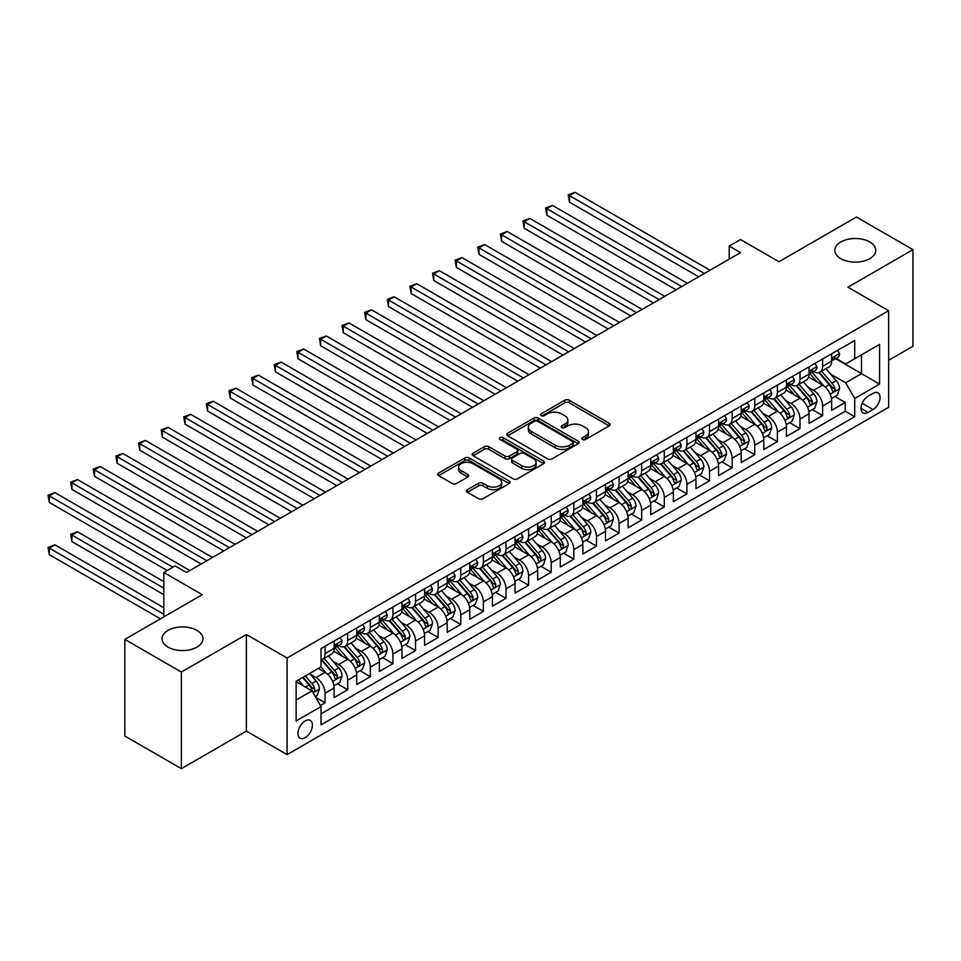 <?xml version="1.0" encoding="UTF-8"?>
<svg xmlns="http://www.w3.org/2000/svg" width="961" height="961" viewBox="0 0 961 961"><rect width="100%" height="100%" fill="white"/><g stroke="black" fill="none" stroke-linecap="round" stroke-linejoin="round"><path stroke-width="1.44" d="M582.498 439.477A2.198 1.273 0 0 0 585.609 439.477L609.19 425.855A3.135 1.814 0 0 0 610.115 424.582A3.135 1.814 0 0 0 609.19 423.296L569.236 400.22A3.135 1.814 0 0 0 564.792 400.22L541.211 413.843A2.198 1.273 0 0 0 540.562 414.744A2.198 1.273 0 0 0 541.211 415.632A2.198 1.273 0 0 0 544.322 415.632L547.374 413.879A10.042 5.802 0 0 1 561.572 413.879L564.912 415.801A10.042 5.802 0 0 1 567.855 419.897A10.042 5.802 0 0 1 564.912 424.005L561.861 425.759A2.198 1.273 0 0 0 561.212 426.66A2.198 1.273 0 0 0 561.861 427.561A2.198 1.273 0 0 0 564.96 427.561L568.011 425.795A10.042 5.802 0 0 1 582.222 425.795L585.549 427.717A10.042 5.802 0 0 1 588.492 431.813A10.042 5.802 0 0 1 585.549 435.922L582.498 437.675A2.198 1.273 0 0 0 581.861 438.576A2.198 1.273 0 0 0 582.498 439.477L582.498 437.675M196.969 630.392A20.469 11.82 0 0 0 174.662 627.821A20.469 11.82 0 0 0 162.025 638.741A20.469 11.82 0 0 0 168.019 647.101A20.469 11.82 0 0 0 190.326 649.66A20.469 11.82 0 0 0 202.963 638.741A20.469 11.82 0 0 0 196.969 630.392M869.753 241.956A20.469 11.82 0 0 0 847.446 239.397A20.469 11.82 0 0 0 834.809 250.316A20.469 11.82 0 0 0 840.815 258.665A20.469 11.82 0 0 0 863.11 261.236A20.469 11.82 0 0 0 875.747 250.316A20.469 11.82 0 0 0 869.753 241.956M305.178 737.652A10.235 5.91 120 0 0 311.869 728.63A10.235 5.91 120 0 0 310.295 720.426A10.235 5.91 120 0 0 305.178 720.93A10.235 5.91 120 0 0 298.499 729.952A10.235 5.91 120 0 0 300.06 738.156A10.235 5.91 120 0 0 305.178 737.652M467.346 489.678A3.135 1.814 0 0 0 466.433 490.963A3.135 1.814 0 0 0 467.346 492.248L478.554 498.711A3.135 1.814 0 0 0 482.999 498.711L509.186 483.587A3.135 1.814 0 0 0 510.111 482.314A3.135 1.814 0 0 0 509.186 481.029L469.232 457.965A3.135 1.814 0 0 0 464.8 457.965L438.6 473.088A3.135 1.814 0 0 0 437.687 474.362A3.135 1.814 0 0 0 438.6 475.647L452.138 483.467A3.135 1.814 0 0 0 456.583 483.467L467.791 476.992A3.135 1.814 0 0 0 468.716 475.707A3.135 1.814 0 0 0 467.791 474.434L461.076 470.554A8.397 4.853 0 0 1 458.613 467.13A8.397 4.853 0 0 1 463.803 462.649A8.397 4.853 0 0 1 472.956 463.695L499.252 478.878A8.397 4.853 0 0 1 501.714 482.314A8.397 4.853 0 0 1 496.537 486.795A8.397 4.853 0 0 1 487.383 485.737L482.999 483.203A3.135 1.814 0 0 0 478.554 483.203L467.346 489.678L467.346 492.248M888.637 360.315L912.95 346.284L912.95 249.656L856.419 217.018L778.963 261.74L740.511 239.541L729.207 246.064L740.511 252.599L186.458 572.48L175.142 565.957L163.838 572.48L163.838 616.878M181.365 672.039L181.365 768.656L246.376 731.117L246.376 634.5L181.365 672.039L124.822 639.401L202.278 594.679L163.838 572.48M246.376 634.5L287.087 657.997L888.637 310.703L888.637 407.32L287.087 754.625L287.087 657.997M912.95 249.656L847.938 287.195L888.637 310.703M547.59 458.853A3.135 1.814 0 0 0 552.034 458.853L578.222 443.73A3.135 1.814 0 0 0 579.147 442.456A3.135 1.814 0 0 0 578.222 441.171L538.268 418.107A3.135 1.814 0 0 0 533.835 418.107L507.636 433.231A3.135 1.814 0 0 0 506.723 434.504A3.135 1.814 0 0 0 507.636 435.789L547.59 458.853M500.861 439.946A2.198 1.273 0 0 1 503.083 440.258L543.662 463.682L517.511 478.782A3.135 1.814 0 0 1 513.078 478.782L473.124 455.718L473.124 453.16A3.135 1.814 0 0 0 472.199 454.433A3.135 1.814 0 0 0 473.124 455.718M473.124 453.16L484.332 446.685A3.135 1.814 0 0 1 488.765 446.685L504.969 456.043A3.135 1.814 0 0 0 509.414 456.043L516.85 451.742A3.135 1.814 0 0 0 517.763 450.469A3.135 1.814 0 0 0 516.85 449.183L499.984 439.441A2.198 1.273 0 0 1 499.336 438.54A2.198 1.273 0 0 1 500.693 437.375A2.198 1.273 0 0 1 503.083 437.651L543.71 461.1A3.135 1.814 0 0 1 544.623 462.385A3.135 1.814 0 0 1 543.71 463.658L543.71 461.1M181.365 768.656L124.822 736.018L124.822 639.401M320.385 705.494L325.082 702.791L315.701 697.374M310.355 674.31L316.037 677.589A12.793 7.388 60 0 1 325.082 693.253L334.128 688.028L334.128 697.566L347.69 689.734L337.407 683.788M332.974 661.252L338.644 664.532A12.793 7.388 60 0 1 347.69 680.196L356.735 674.982L356.735 684.508L370.309 676.676L360.015 670.73M355.582 648.194L361.264 651.474A12.793 7.388 60 0 1 370.309 667.138L379.355 661.925L379.355 671.451L392.929 663.619L382.634 657.672M378.202 635.137L383.883 638.416A12.793 7.388 60 0 1 392.929 654.081L401.974 648.867L401.974 658.393L415.536 650.561L405.254 644.615M400.821 622.079L406.491 625.359A12.793 7.388 60 0 1 415.536 641.035L424.582 635.81L424.582 645.336L438.156 637.503L427.861 631.569M423.429 609.022L429.111 612.301A12.793 7.388 60 0 1 438.156 627.977L447.201 622.752L447.201 632.278L460.763 624.446L450.481 618.512M446.048 595.976L451.718 599.244A12.793 7.388 60 0 1 460.763 614.92L469.809 609.694L469.809 619.22L483.383 611.388L473.088 605.454M468.656 582.919L474.338 586.198A12.793 7.388 60 0 1 483.383 601.862L492.428 596.637L492.428 606.175L506.003 598.331L495.708 592.396M491.275 569.861L496.957 573.14A12.793 7.388 60 0 1 506.003 588.805L515.048 583.579L515.048 593.117L528.61 585.273L518.327 579.339M513.895 556.803L519.565 560.083A12.793 7.388 60 0 1 528.61 575.747L537.655 570.522L537.655 580.06L551.23 572.227L540.935 566.281M536.502 543.746L542.184 547.025A12.793 7.388 60 0 1 551.23 562.69L560.275 557.464L560.275 567.002L573.837 559.17L563.554 553.224M559.122 530.688L564.792 533.968A12.793 7.388 60 0 1 573.837 549.632L582.883 544.406L582.883 553.944L596.457 546.112L586.162 540.166M581.729 517.631L587.411 520.91A12.793 7.388 60 0 1 596.457 536.574L605.502 531.361L605.502 540.887L619.076 533.055L608.781 527.108M604.349 504.573L610.031 507.852A12.793 7.388 60 0 1 619.076 523.517L628.122 518.303L628.122 527.829L641.684 519.997L631.401 514.051M626.968 491.515L632.638 494.795A12.793 7.388 60 0 1 641.684 510.459L650.729 505.246L650.729 514.772L664.303 506.94L654.009 500.993M649.576 478.458L655.258 481.737A12.793 7.388 60 0 1 664.303 497.414L673.349 492.188L673.349 501.714L686.911 493.882L676.628 487.948M672.195 465.4L677.865 468.68A12.793 7.388 60 0 1 686.911 484.356L695.956 479.131L695.956 488.656L709.53 480.824L699.236 474.89M694.803 452.355L700.485 455.622A12.793 7.388 60 0 1 709.53 471.298L718.576 466.073L718.576 475.599L732.15 467.767L721.855 461.833M717.423 439.297L723.104 442.577A12.793 7.388 60 0 1 732.15 458.241L741.195 453.015L741.195 462.553L754.757 454.709L744.475 448.775M740.042 426.24L745.712 429.519A12.793 7.388 60 0 1 754.757 445.183L763.803 439.958L763.803 449.496L777.377 441.652L767.082 435.717M762.65 413.182L768.332 416.461A12.793 7.388 60 0 1 777.377 432.126L786.422 426.9L786.422 436.438L799.984 428.606L789.702 422.66M785.269 400.124L790.939 403.404A12.793 7.388 60 0 1 799.984 419.068L809.03 413.843L809.03 423.381L822.604 415.548L822.604 406.01A12.793 7.388 -120 0 0 813.559 390.346L807.877 387.067M812.309 409.602L822.604 415.548M334.128 688.028A12.793 7.388 -120 0 0 325.082 672.364L318.295 668.448M356.735 674.982A12.793 7.388 -120 0 0 347.69 659.306L333.707 651.234M379.355 661.925A12.793 7.388 -120 0 0 370.309 646.248L356.327 638.176M401.974 648.867A12.793 7.388 -120 0 0 392.929 633.191L378.934 625.118M424.582 635.81A12.793 7.388 -120 0 0 415.536 620.133L401.554 612.061M447.201 622.752A12.793 7.388 -120 0 0 438.156 607.088L424.173 599.003M469.809 609.694A12.793 7.388 -120 0 0 460.763 594.03L446.781 585.946M492.428 596.637A12.793 7.388 -120 0 0 483.383 580.973L469.4 572.9M515.048 583.579A12.793 7.388 -120 0 0 506.003 567.915L492.008 559.843M537.655 570.522A12.793 7.388 -120 0 0 528.61 554.857L514.628 546.785M560.275 557.464A12.793 7.388 -120 0 0 551.23 541.8L537.247 533.727M582.883 544.406A12.793 7.388 -120 0 0 573.837 528.742L559.855 520.67M605.502 531.361A12.793 7.388 -120 0 0 596.457 515.685L582.474 507.612M628.122 518.303A12.793 7.388 -120 0 0 619.076 502.627L605.082 494.555M650.729 505.246A12.793 7.388 -120 0 0 641.684 489.569L627.701 481.497M673.349 492.188A12.793 7.388 -120 0 0 664.303 476.512L650.321 468.439M695.956 479.131A12.793 7.388 -120 0 0 686.911 463.466L672.928 455.382M718.576 466.073A12.793 7.388 -120 0 0 709.53 450.409L695.548 442.324M741.195 453.015A12.793 7.388 -120 0 0 732.15 437.351L718.155 429.279M763.803 439.958A12.793 7.388 -120 0 0 754.757 424.294L740.775 416.221M786.422 426.9A12.793 7.388 -120 0 0 777.377 411.236L763.394 403.164M809.03 413.843A12.793 7.388 -120 0 0 799.984 398.178L786.002 390.106M873.032 393.349L868.059 396.22A9.91 5.73 120 0 0 861.585 404.953A9.91 5.73 120 0 0 863.098 412.906A9.91 5.73 120 0 0 868.059 412.413L873.032 409.542A9.91 5.73 120 0 0 879.507 400.797A9.91 5.73 120 0 0 877.994 392.857A9.91 5.73 120 0 0 873.032 393.349M296.132 700.04L311.965 690.911L321.01 706.575L321.01 724.858L854.713 416.714L854.713 398.443L845.668 382.766L830.496 374.009M321.01 706.575L296.132 720.93L296.132 681.241L321.01 666.886L321.01 648.603L854.713 340.47L854.713 358.753L879.591 344.386L879.591 384.076L854.713 398.443M338.536 645.66L338.644 645.732A12.793 7.388 60 0 0 345.047 646.369L354.092 641.143A12.793 7.388 -120 0 0 356.735 635.281L356.735 627.977M361.144 632.602L361.264 632.674A12.793 7.388 60 0 0 367.655 633.311L376.712 628.086A12.793 7.388 -120 0 0 379.355 622.223L379.355 614.92M383.763 619.545L383.883 619.617A12.793 7.388 60 0 0 390.274 620.253L399.32 615.028A12.793 7.388 -120 0 0 401.974 609.166L401.974 601.862M406.371 606.487L406.491 606.559A12.793 7.388 60 0 0 412.894 607.196L421.939 601.97A12.793 7.388 -120 0 0 424.582 596.12L424.582 588.805M428.99 593.43L429.111 593.502A12.793 7.388 60 0 0 435.501 594.138L444.547 588.913A12.793 7.388 -120 0 0 447.201 583.063L447.201 575.747M451.61 580.384L451.718 580.444A12.793 7.388 60 0 0 458.121 581.081L467.166 575.855A12.793 7.388 -120 0 0 469.809 570.005L469.809 562.69M474.217 567.326L474.338 567.386A12.793 7.388 60 0 0 480.728 568.023L489.786 562.798A12.793 7.388 -120 0 0 492.428 556.948L492.428 549.632M496.837 554.269L496.957 554.329A12.793 7.388 60 0 0 503.348 554.965L512.393 549.74A12.793 7.388 -120 0 0 515.048 543.89L515.048 536.574M519.445 541.211L519.565 541.283A12.793 7.388 60 0 0 525.967 541.908L535.013 536.694A12.793 7.388 -120 0 0 537.655 530.832L537.655 523.517M542.064 528.154L542.184 528.226A12.793 7.388 60 0 0 548.575 528.85L557.62 523.637A12.793 7.388 -120 0 0 560.275 517.775L560.275 510.459M564.684 515.096L564.792 515.168A12.793 7.388 60 0 0 571.194 515.793L580.24 510.579A12.793 7.388 -120 0 0 582.883 504.717L582.883 497.402M587.291 502.038L587.411 502.11A12.793 7.388 60 0 0 593.802 502.747L602.859 497.522A12.793 7.388 -120 0 0 605.502 491.66L605.502 484.356M609.911 488.981L610.031 489.053A12.793 7.388 60 0 0 616.421 489.69L625.467 484.464A12.793 7.388 -120 0 0 628.122 478.602L628.122 471.298M632.518 475.923L632.638 475.995A12.793 7.388 60 0 0 639.041 476.632L648.086 471.407A12.793 7.388 -120 0 0 650.729 465.544L650.729 458.241M655.138 462.866L655.258 462.938A12.793 7.388 60 0 0 661.648 463.574L670.694 458.349A12.793 7.388 -120 0 0 673.349 452.499L673.349 445.183M677.757 449.808L677.865 449.88A12.793 7.388 60 0 0 684.268 450.517L693.313 445.291A12.793 7.388 -120 0 0 695.956 439.441L695.956 432.126M700.365 436.762L700.485 436.823A12.793 7.388 60 0 0 706.876 437.459L715.921 432.234A12.793 7.388 -120 0 0 718.576 426.384L718.576 419.068M722.984 423.705L723.104 423.765A12.793 7.388 60 0 0 729.495 424.402L738.541 419.176A12.793 7.388 -120 0 0 741.195 413.326L741.195 406.01M745.592 410.647L745.712 410.707A12.793 7.388 60 0 0 752.115 411.344L761.16 406.119A12.793 7.388 -120 0 0 763.803 400.269L763.803 392.953M768.211 397.59L768.332 397.662A12.793 7.388 60 0 0 774.722 398.286L783.768 393.073A12.793 7.388 -120 0 0 786.422 387.211L786.422 379.895M790.831 384.532L790.939 384.604A12.793 7.388 60 0 0 797.342 385.229L806.387 380.015A12.793 7.388 -120 0 0 809.03 374.153L809.03 366.838M321.01 713.891L845.224 411.236L845.224 402.491L831.649 410.323L831.649 400.785A12.793 7.388 -120 0 0 822.604 385.121L808.621 377.048M813.438 371.475L813.559 371.547A12.793 7.388 -120 0 0 819.949 372.171A12.793 7.388 -120 0 0 822.604 366.321L822.604 359.006M819.949 372.171L828.995 366.958A12.793 7.388 -120 0 0 831.649 361.096L831.649 353.78M325.082 646.248L325.082 653.564A12.793 7.388 60 0 1 322.428 659.414A12.793 7.388 60 0 1 321.01 659.943M322.428 659.414L331.473 654.201A12.793 7.388 -120 0 0 334.128 648.339L334.128 641.023M347.69 633.191L347.69 640.506A12.793 7.388 60 0 1 345.047 646.369M370.309 620.133L370.309 627.449A12.793 7.388 60 0 1 367.655 633.311M392.929 607.088L392.929 614.391A12.793 7.388 60 0 1 390.274 620.253M415.536 594.03L415.536 601.334A12.793 7.388 60 0 1 412.894 607.196M438.156 580.973L438.156 588.276A12.793 7.388 60 0 1 435.501 594.138M460.763 567.915L460.763 575.219A12.793 7.388 60 0 1 458.121 581.081M483.383 554.857L483.383 562.173A12.793 7.388 60 0 1 480.728 568.023M506.003 541.8L506.003 549.115A12.793 7.388 60 0 1 503.348 554.965M528.61 528.742L528.61 536.058A12.793 7.388 60 0 1 525.967 541.908M551.23 515.685L551.23 523A12.793 7.388 60 0 1 548.575 528.85M573.837 502.627L573.837 509.943A12.793 7.388 60 0 1 571.194 515.793M596.457 489.569L596.457 496.885A12.793 7.388 60 0 1 593.802 502.747M619.076 476.512L619.076 483.827A12.793 7.388 60 0 1 616.421 489.69M641.684 463.466L641.684 470.77A12.793 7.388 60 0 1 639.041 476.632M664.303 450.409L664.303 457.712A12.793 7.388 60 0 1 661.648 463.574M686.911 437.351L686.911 444.655A12.793 7.388 60 0 1 684.268 450.517M709.53 424.294L709.53 431.597A12.793 7.388 60 0 1 706.876 437.459M732.15 411.236L732.15 418.552A12.793 7.388 60 0 1 729.495 424.402M754.757 398.178L754.757 405.494A12.793 7.388 60 0 1 752.115 411.344M777.377 385.121L777.377 392.436A12.793 7.388 60 0 1 774.722 398.286M799.984 372.063L799.984 379.379A12.793 7.388 60 0 1 797.342 385.229M799.984 419.068L799.984 428.606M777.377 432.126L777.377 441.652M754.757 445.183L754.757 454.709M732.15 458.241L732.15 467.767M709.53 471.298L709.53 480.824M686.911 484.356L686.911 493.882M664.303 497.414L664.303 506.94M641.684 510.459L641.684 519.997M619.076 523.517L619.076 533.055M596.457 536.574L596.457 546.112M573.837 549.632L573.837 559.17M551.23 562.69L551.23 572.227M528.61 575.747L528.61 585.273M506.003 588.805L506.003 598.331M483.383 601.862L483.383 611.388M460.763 614.92L460.763 624.446M438.156 627.977L438.156 637.503M415.536 641.035L415.536 650.561M392.929 654.081L392.929 663.619M370.309 667.138L370.309 676.676M347.69 680.196L347.69 689.734M325.082 693.253L325.082 702.791M311.965 690.911L296.132 681.769M845.668 382.766L861.5 373.637L861.5 354.825L879.591 344.386M835.602 358.681L879.591 384.076M836.058 358.417L845.668 363.967L854.713 358.753M246.376 731.117L287.087 754.625M729.207 246.064L729.207 259.122M834.929 396.545L845.224 402.491M845.224 411.236L854.713 416.714M583.375 439.79L585.549 438.528A10.042 5.802 0 0 0 588.492 434.432L588.492 431.813M567.855 419.897L567.855 422.504A10.042 5.802 0 0 1 564.912 426.612L562.738 427.861M609.154 425.879L569.236 402.839A3.135 1.814 0 0 0 564.792 402.839L542.088 415.945M578.186 443.754L538.268 420.714A3.135 1.814 0 0 0 533.835 420.714L507.684 435.813M572.672 443.345A2.198 1.273 0 0 0 573.321 442.456A2.198 1.273 0 0 0 572.672 441.555L537.607 421.302A2.198 1.273 0 0 0 534.496 421.302L531.277 423.164A10.042 5.802 0 0 0 528.334 427.273A10.042 5.802 0 0 0 531.277 431.369L555.254 445.207A10.042 5.802 0 0 0 569.453 445.207L572.672 443.345L572.672 445.964A2.198 1.273 0 0 0 573.321 445.063L573.321 442.456M528.334 427.273L528.334 429.879A10.042 5.802 0 0 0 531.277 433.976L531.277 431.369M572.672 445.964L569.453 447.826A10.042 5.802 0 0 1 555.254 447.826L531.277 433.976M473.16 455.742L484.332 449.292L484.332 446.685M517.763 450.469L517.763 453.075A3.135 1.814 0 0 1 516.85 454.361L509.414 458.649A3.135 1.814 0 0 1 504.969 458.649L488.765 449.292A3.135 1.814 0 0 0 484.332 449.292M521.787 465.749A8.397 4.853 0 0 0 530.94 466.794A8.397 4.853 0 0 0 536.118 462.313A8.397 4.853 0 0 0 533.667 458.89L524.394 453.544A3.135 1.814 0 0 0 519.961 453.544L512.525 457.832A3.135 1.814 0 0 0 511.6 459.118A3.135 1.814 0 0 0 512.525 460.391L521.787 465.749L521.787 468.355A8.397 4.853 0 0 0 530.94 469.412A8.397 4.853 0 0 0 536.118 464.932L536.118 462.313M511.6 459.118L511.6 461.724A3.135 1.814 0 0 0 512.525 463.01L512.525 460.391M521.787 468.355L512.525 463.01M501.714 482.314L501.714 484.921A8.397 4.853 0 0 1 496.537 489.401A8.397 4.853 0 0 1 487.383 488.356L482.999 485.822A3.135 1.814 0 0 0 478.554 485.822L467.394 492.272M458.613 467.13L458.613 469.737A8.397 4.853 0 0 0 461.076 473.16L461.076 470.554M467.791 474.434L467.791 476.992L461.076 473.16M509.15 483.611L469.232 460.571A3.135 1.814 0 0 0 464.8 460.571L438.648 475.671M831.457 398.551L837.307 395.175L839.566 388.652A8.481 4.889 -120 0 0 836.262 380.688L825.931 368.724M823.865 385.95L812.057 372.279M817.138 381.973L810.291 374.033A20.313 11.724 -120 0 0 809.655 373.324M569.429 254.365L653.444 302.871L524.201 228.25L524.201 221.715L529.859 218.459L664.748 296.336M818.808 372.64L829.259 384.736A8.481 4.889 60 0 1 832.274 390.574C833.547 392.28 834.448 391.752 834.989 389.013A8.481 4.889 -120 0 0 831.962 383.175L821.631 371.21M819.421 372.436L830.652 385.445A4.312 2.499 60 0 1 831.733 387.127L834.989 389.013M832.274 390.574L832.887 391.583M837.644 350.321L839.566 353.66A8.481 4.889 60 0 1 837.812 357.408L833.511 359.882A8.481 4.889 -120 0 0 834.989 357.936L834.809 357.18M704.329 273.489L569.429 195.612L575.086 192.344L709.987 270.221M831.938 360.279L831.962 360.279A8.481 4.889 -120 0 0 833.511 359.882M833.896 357.3L834.989 357.936C834.46 356.651 833.547 357.18 832.274 359.498A8.481 4.889 60 0 1 831.649 360.711M698.671 276.756L569.429 202.134L569.429 195.612L568.191 194.891L575.086 192.344M569.429 202.134L568.191 194.891M808.85 411.608L814.688 408.233L816.946 401.698A8.481 4.889 -120 0 0 813.655 393.746L803.312 381.781M801.246 399.007L789.437 385.337M794.531 395.019L787.672 387.091A20.313 11.724 -120 0 0 787.047 386.382M546.821 267.422L630.824 315.917L501.594 241.307L501.594 234.772L507.24 231.517L642.14 309.394M796.188 385.697L806.639 397.794A8.481 4.889 60 0 1 809.655 403.632C810.94 405.338 811.841 404.809 812.369 402.07A8.481 4.889 -120 0 0 809.354 396.232L799.023 384.268M796.801 385.493L808.033 398.503A4.312 2.499 60 0 1 809.126 400.184L812.369 402.07M809.655 403.632L810.279 404.641M786.23 424.666L792.08 421.29L794.339 414.756A8.481 4.889 -120 0 0 791.035 406.803L780.704 394.839M778.626 412.065L766.818 398.395M771.911 408.077L765.052 400.148A20.313 11.724 -120 0 0 764.427 399.44M524.201 280.48L608.217 328.974L478.974 254.365L478.974 247.83L484.632 244.574L619.521 322.452M773.569 398.755L784.02 410.852A8.481 4.889 60 0 1 787.047 416.69C788.32 418.395 789.221 417.867 789.762 415.116A8.481 4.889 -120 0 0 786.735 409.278L776.404 397.325M774.182 398.551L785.413 411.548A4.312 2.499 60 0 1 786.506 413.242L789.762 415.116M787.047 416.69L787.66 417.699M763.611 437.723L769.461 434.348L771.719 427.813A8.481 4.889 -120 0 0 768.416 419.861L758.085 407.896M756.019 425.122L744.21 411.44M749.292 421.134L742.445 413.206A20.313 11.724 -120 0 0 741.808 412.497M501.594 293.525L585.597 342.032L456.355 267.422L456.355 260.887L462.013 257.62L596.913 335.509M750.961 411.801L761.412 423.909A8.481 4.889 60 0 1 764.427 429.747C765.701 431.453 766.614 430.924 767.142 428.174A8.481 4.889 -120 0 0 764.127 422.335L753.784 410.371M751.574 411.608L762.806 424.606A4.312 2.499 60 0 1 763.887 426.3L767.142 428.174M764.427 429.747L765.052 430.744M741.003 450.781L746.841 447.406L749.1 440.871A8.481 4.889 -120 0 0 745.808 432.918L735.477 420.954M733.399 438.18L721.591 424.498M726.684 434.192L719.825 426.264A20.313 11.724 -120 0 0 719.2 425.555M478.974 306.583L562.99 355.089L433.747 280.48L433.747 273.945L439.393 270.678L574.294 348.567M728.342 424.858L738.793 436.967A8.481 4.889 60 0 1 741.82 442.805C743.093 444.511 743.994 443.982 744.535 441.231A8.481 4.889 -120 0 0 741.508 435.393L731.177 423.429M728.955 424.666L740.186 437.663A4.312 2.499 60 0 1 741.279 439.357L744.535 441.231M741.82 442.805L742.433 443.802M815.024 363.378L816.946 366.718A8.481 4.889 60 0 1 815.192 370.465L810.904 372.94A8.481 4.889 -120 0 0 812.369 370.994L812.201 370.237M681.709 286.546L546.821 208.669L552.467 205.402L687.367 283.279M809.318 373.336L809.354 373.336A8.481 4.889 -120 0 0 810.904 372.94M811.276 370.357L812.369 370.994C811.841 369.709 810.94 370.237 809.655 372.556A8.481 4.889 60 0 1 809.03 373.757M676.063 289.814L546.821 215.192L546.821 208.669L545.572 207.948L552.467 205.402M546.821 215.192L545.572 207.948M792.417 376.436L794.339 379.763A8.481 4.889 60 0 1 792.585 383.523L788.284 385.998A8.481 4.889 -120 0 0 789.762 384.052L789.582 383.295M659.102 299.604L522.964 221.006L529.859 218.459M786.699 386.394L786.735 386.394A8.481 4.889 -120 0 0 788.284 385.998M788.669 383.415L789.762 384.052C789.221 382.766 788.32 383.295 787.047 385.613A8.481 4.889 60 0 1 786.422 386.815M524.201 228.25L522.964 221.006M769.797 389.493L771.719 392.821A8.481 4.889 60 0 1 769.965 396.569L765.665 399.055A8.481 4.889 -120 0 0 767.142 397.097L766.962 396.352M636.482 312.661L500.345 234.064L507.24 231.517M764.091 399.452L764.127 399.452A8.481 4.889 -120 0 0 765.665 399.055M766.049 396.473L767.142 397.097C766.614 395.824 765.713 396.352 764.427 398.671A8.481 4.889 60 0 1 763.803 399.872M501.594 241.307L500.345 234.064M747.19 402.551L749.1 405.878A8.481 4.889 60 0 1 747.346 409.626L743.057 412.113A8.481 4.889 -120 0 0 744.535 410.155L744.355 409.41M613.875 325.719L477.725 247.109L484.632 244.574M741.472 412.509L741.508 412.509A8.481 4.889 -120 0 0 743.057 412.113M743.442 409.53L744.535 410.155C743.994 408.881 743.093 409.41 741.82 411.728A8.481 4.889 60 0 1 741.195 412.93M478.974 254.365L477.725 247.109M718.384 463.827L724.234 460.463L726.492 453.928A8.481 4.889 -120 0 0 723.189 445.976L712.858 434.012M710.792 451.238L698.983 437.555M704.065 447.249L697.218 439.309A20.313 11.724 -120 0 0 696.581 438.612M456.355 319.641L540.37 368.147L411.128 293.525L411.128 287.003L416.786 283.735L551.674 361.624M705.734 437.916L716.185 450.024A8.481 4.889 60 0 1 719.2 455.862C720.474 457.556 721.375 457.04 721.915 454.289A8.481 4.889 -120 0 0 718.888 448.451L708.557 436.486M706.347 437.723L717.579 450.721A4.312 2.499 60 0 1 718.66 452.415L721.915 454.289M719.2 455.862L719.813 456.859M724.57 415.608L726.492 418.936A8.481 4.889 60 0 1 724.738 422.684L720.438 425.17A8.481 4.889 -120 0 0 721.915 423.212L721.735 422.468M591.255 338.777L455.118 260.167L462.013 257.62M718.864 425.567L718.888 425.567A8.481 4.889 -120 0 0 720.438 425.17M720.822 422.588L721.915 423.212C721.387 421.939 720.474 422.468 719.2 424.786A8.481 4.889 60 0 1 718.576 425.987M456.355 267.422L455.118 260.167M695.776 476.884L701.614 473.521L703.872 466.986A8.481 4.889 -120 0 0 700.581 459.034L690.238 447.069M688.172 464.283L676.364 450.613M681.457 460.307L674.598 452.367A20.313 11.724 -120 0 0 673.973 451.67M433.747 332.698L517.763 381.205L388.52 306.583L388.52 300.06L394.166 296.793L529.067 374.682M683.115 450.973L693.566 463.082A8.481 4.889 60 0 1 696.581 468.92C697.866 470.614 698.767 470.097 699.296 467.346A8.481 4.889 -120 0 0 696.281 461.508L685.95 449.544M683.727 450.781L694.959 463.779A4.312 2.499 60 0 1 696.052 465.472L699.296 467.346M696.581 468.92L697.205 469.917M701.95 428.666L703.872 431.994A8.481 4.889 60 0 1 702.119 435.741L697.83 438.228A8.481 4.889 -120 0 0 699.296 436.27L699.127 435.525M568.636 351.822L432.498 273.224L439.393 270.678M696.245 438.624L696.281 438.624A8.481 4.889 -120 0 0 697.83 438.228M698.203 435.645L699.296 436.27C698.767 434.997 697.866 435.513 696.581 437.844A8.481 4.889 60 0 1 695.956 439.045M433.747 280.48L432.498 273.224M673.156 489.942L679.007 486.566L681.265 480.044A8.481 4.889 -120 0 0 677.961 472.079L667.631 460.127M665.553 477.341L653.744 463.67M658.838 473.365L651.978 465.424A20.313 11.724 -120 0 0 651.354 464.716M411.128 345.756L495.143 394.262L365.901 319.641L365.901 313.118L371.559 309.85L506.447 387.727M660.495 464.031L670.946 476.127A8.481 4.889 60 0 1 673.973 481.966C675.247 483.671 676.148 483.155 676.688 480.404A8.481 4.889 -120 0 0 673.661 474.566L663.33 462.601M661.108 463.839L672.34 476.836A4.312 2.499 60 0 1 673.433 478.53L676.688 480.404M673.973 481.966L674.586 482.975M679.343 441.724L681.265 445.051A8.481 4.889 60 0 1 679.511 448.799L675.211 451.286A8.481 4.889 -120 0 0 676.688 449.328L676.508 448.583M546.028 364.88L409.891 286.282L416.786 283.735M673.625 451.682L673.661 451.682A8.481 4.889 -120 0 0 675.211 451.286M675.595 448.703L676.688 449.328C676.148 448.054 675.247 448.571 673.973 450.901A8.481 4.889 60 0 1 673.349 452.102M411.128 293.525L409.891 286.282M650.537 502.999L656.387 499.624L658.645 493.101A8.481 4.889 -120 0 0 655.342 485.137L645.011 473.172M642.945 490.398L631.137 476.728M636.218 486.422L629.371 478.482A20.313 11.724 -120 0 0 628.734 477.773M388.52 358.813L472.524 407.32L343.281 332.698L343.281 326.175L348.939 322.908L483.839 400.785M637.888 477.088L648.339 489.185A8.481 4.889 60 0 1 651.354 495.023C652.627 496.729 653.54 496.212 654.069 493.461A8.481 4.889 -120 0 0 651.053 487.623L640.711 475.659M638.5 476.896L649.732 489.894A4.312 2.499 60 0 1 650.813 491.588L654.069 493.461M651.354 495.023L651.978 496.032M656.723 454.781L658.645 458.109A8.481 4.889 60 0 1 656.892 461.857L652.591 464.343A8.481 4.889 -120 0 0 654.069 462.385L653.888 461.628M523.409 377.937L387.271 299.339L394.166 296.793M651.017 464.74L651.053 464.74A8.481 4.889 -120 0 0 652.591 464.343M652.975 461.748L654.069 462.385C653.54 461.112 652.639 461.628 651.354 463.947A8.481 4.889 60 0 1 650.729 465.16M388.52 306.583L387.271 299.339M627.929 516.057L633.767 512.681L636.026 506.159A8.481 4.889 -120 0 0 632.734 498.194L622.404 486.23M620.325 503.456L608.517 489.786M613.611 499.48L606.751 491.539A20.313 11.724 -120 0 0 606.127 490.831M365.901 371.871L449.916 420.377L320.674 345.756L320.674 339.233L326.32 335.966L461.22 413.843M615.268 490.146L625.719 502.243A8.481 4.889 60 0 1 628.746 508.081C630.02 509.786 630.921 509.27 631.461 506.519A8.481 4.889 -120 0 0 628.434 500.681L618.103 488.717M615.881 489.942L627.113 502.951A4.312 2.499 60 0 1 628.206 504.633L631.461 506.519M628.746 508.081L629.359 509.09M605.31 529.115L611.16 525.739L613.418 519.216A8.481 4.889 -120 0 0 610.115 511.252L599.784 499.288M597.718 516.513L585.91 502.843M590.991 512.537L584.144 504.597A20.313 11.724 -120 0 0 583.507 503.888M343.281 384.929L427.297 433.435L298.054 358.813L298.054 352.291L303.712 349.023L438.6 426.9M592.661 503.204L603.112 515.3A8.481 4.889 60 0 1 606.127 521.138C607.4 522.844 608.301 522.328 608.842 519.577A8.481 4.889 -120 0 0 605.814 513.739L595.484 501.774M593.273 502.999L604.505 516.009A4.312 2.499 60 0 1 605.586 517.691L608.842 519.577M606.127 521.138L606.739 522.147M582.702 542.172L588.54 538.797L590.799 532.274A8.481 4.889 -120 0 0 587.507 524.31L577.165 512.345M575.098 529.571L563.29 515.901M568.383 525.595L561.524 517.655A20.313 11.724 -120 0 0 560.9 516.946M320.674 397.986L404.689 446.493L275.447 371.871L275.447 365.336L281.092 362.081L415.993 439.958M570.041 516.261L580.492 528.358A8.481 4.889 60 0 1 583.507 534.196C584.793 535.902 585.693 535.373 586.222 532.634A8.481 4.889 -120 0 0 583.207 526.796L572.876 514.832M570.654 516.057L581.885 529.067A4.312 2.499 60 0 1 582.979 530.748L586.222 532.634M583.507 534.196L584.132 535.205M560.083 555.23L565.933 551.854L568.191 545.319A8.481 4.889 -120 0 0 564.888 537.367L554.557 525.403M552.479 542.629L540.671 528.958M545.764 538.64L538.905 530.712A20.313 11.724 -120 0 0 538.28 530.004M298.054 411.044L382.07 459.538L252.827 384.929L252.827 378.394L258.485 375.138L393.373 453.015M547.422 529.319L557.873 541.415A8.481 4.889 60 0 1 560.9 547.253C562.173 548.959 563.074 548.431 563.614 545.692A8.481 4.889 -120 0 0 560.587 539.854L550.257 527.889M548.034 529.115L559.266 542.124A4.312 2.499 60 0 1 560.359 543.806L563.614 545.692M560.9 547.253L561.512 548.263M537.463 568.287L543.313 564.912L545.572 558.377A8.481 4.889 -120 0 0 542.268 550.425L531.938 538.46M529.871 555.686L518.063 542.016M523.144 551.698L516.297 543.77A20.313 11.724 -120 0 0 515.661 543.061M275.447 424.101L359.45 472.596L230.208 397.986L230.208 391.451L235.865 388.196L370.766 466.073M524.814 542.376L535.265 554.473A8.481 4.889 60 0 1 538.28 560.311C539.553 562.017 540.466 561.488 540.995 558.737A8.481 4.889 -120 0 0 537.98 552.899L527.649 540.947M525.427 542.172L536.658 555.17A4.312 2.499 60 0 1 537.74 556.863L540.995 558.737M538.28 560.311L538.905 561.32M514.856 581.345L520.694 577.969L522.952 571.435A8.481 4.889 -120 0 0 519.661 563.482L509.33 551.518M507.252 568.744L495.444 555.062M500.537 564.756L493.678 556.827A20.313 11.724 -120 0 0 493.053 556.119M252.827 437.147L336.843 485.653L207.6 411.044L207.6 404.509L213.246 401.242L348.146 479.131M502.195 555.422L512.645 567.531A8.481 4.889 60 0 1 515.673 573.369C516.946 575.074 517.847 574.546 518.387 571.795A8.481 4.889 -120 0 0 515.36 565.957L505.03 553.992M502.807 555.23L514.039 568.227A4.312 2.499 60 0 1 515.132 569.921L518.387 571.795M515.673 573.369L516.285 574.366M492.236 594.403L498.086 591.027L500.345 584.492A8.481 4.889 -120 0 0 497.041 576.54L486.71 564.575M484.644 581.801L472.836 568.119M477.917 577.813L471.07 569.885A20.313 11.724 -120 0 0 470.434 569.176M230.208 450.204L314.223 498.711L184.98 424.101L184.98 417.567L190.638 414.299L325.527 492.188M479.587 568.48L490.038 580.588A8.481 4.889 60 0 1 493.053 586.426C494.326 588.132 495.227 587.603 495.768 584.853A8.481 4.889 -120 0 0 492.741 579.015L482.41 567.05M480.2 568.287L491.431 581.285A4.312 2.499 60 0 1 492.512 582.979L495.768 584.853M493.053 586.426L493.666 587.423M469.629 607.448L475.467 604.085L477.725 597.55A8.481 4.889 -120 0 0 474.434 589.598L464.091 577.633M462.025 594.859L450.216 581.177M455.31 590.871L448.451 582.931A20.313 11.724 -120 0 0 447.826 582.234M207.6 463.262L291.615 511.769L162.373 437.147L162.373 430.624L168.019 427.357L302.919 505.246M456.968 581.537L467.418 593.646A8.481 4.889 60 0 1 470.434 599.484C471.719 601.178 472.62 600.661 473.148 597.91A8.481 4.889 -120 0 0 470.133 592.072L459.802 580.108M457.58 581.345L468.812 594.342A4.312 2.499 60 0 1 469.905 596.036L473.148 597.91M470.434 599.484L471.058 600.481M447.009 620.506L452.859 617.142L455.118 610.607A8.481 4.889 -120 0 0 451.814 602.655L441.483 590.691M439.405 607.905L427.597 594.234M432.69 603.928L425.831 595.988A20.313 11.724 -120 0 0 425.206 595.291M184.98 476.32L268.996 524.826L139.753 450.204L139.753 443.682L145.411 440.414L280.3 518.303M434.348 594.595L444.799 606.691A8.481 4.889 60 0 1 447.826 612.541C449.099 614.235 450 613.719 450.541 610.968A8.481 4.889 -120 0 0 447.514 605.13L437.183 593.165M434.961 594.403L446.192 607.4A4.312 2.499 60 0 1 447.285 609.094L450.541 610.968M447.826 612.541L448.439 613.538M424.39 633.563L430.24 630.188L432.498 623.665A8.481 4.889 -120 0 0 429.195 615.701L418.864 603.748M416.798 620.962L404.989 607.292M410.071 616.986L403.224 609.046A20.313 11.724 -120 0 0 402.587 608.337M162.373 489.377L246.376 537.884L117.134 463.262L117.134 456.739L122.792 453.472L257.692 531.349M411.74 607.652L422.191 619.749A8.481 4.889 60 0 1 425.206 625.587C426.48 627.293 427.393 626.776 427.921 624.025A8.481 4.889 -120 0 0 424.906 618.187L414.575 606.223M412.353 607.46L423.585 620.458A4.312 2.499 60 0 1 424.666 622.151L427.921 624.025M425.206 625.587L425.831 626.596M401.782 646.621L407.62 643.245L409.879 636.723A8.481 4.889 -120 0 0 406.587 628.758L396.256 616.794M394.178 634.02L382.37 620.35M387.463 630.044L380.604 622.103A20.313 11.724 -120 0 0 379.979 621.395M139.753 502.435L223.769 550.941L94.526 476.32L94.526 469.797L100.172 466.529L235.073 544.406M389.121 620.71L399.572 632.806A8.481 4.889 60 0 1 402.599 638.645C403.872 640.35 404.773 639.834 405.314 637.083A8.481 4.889 -120 0 0 402.287 631.245L391.956 619.28M389.734 620.518L400.965 633.515A4.312 2.499 60 0 1 402.058 635.209L405.314 637.083M402.599 638.645L403.212 639.654M379.163 659.678L385.013 656.303L387.271 649.78A8.481 4.889 -120 0 0 383.968 641.816L373.637 629.851M371.571 647.077L359.762 633.407M364.844 643.101L357.997 635.161A20.313 11.724 -120 0 0 357.36 634.452M117.134 515.492L201.149 563.999L71.907 489.377L71.907 482.854L77.565 479.587L212.453 557.464M366.513 633.767L376.964 645.864A8.481 4.889 60 0 1 379.979 651.702C381.253 653.408 382.154 652.891 382.694 650.141A8.481 4.889 -120 0 0 379.667 644.302L369.336 632.338M367.126 633.563L378.358 646.573A4.312 2.499 60 0 1 379.439 648.255L382.694 650.141M379.979 651.702L380.592 652.711M634.116 467.839L636.026 471.166A8.481 4.889 60 0 1 634.272 474.914L629.984 477.389A8.481 4.889 -120 0 0 631.461 475.443L631.281 474.686M500.801 390.995L364.651 312.397L371.559 309.85M628.398 477.797L628.434 477.797A8.481 4.889 -120 0 0 629.984 477.389M630.368 474.806L631.461 475.443C630.921 474.169 630.02 474.686 628.746 477.004A8.481 4.889 60 0 1 628.122 478.218M365.901 319.641L364.651 312.397M611.496 480.896L613.418 484.224A8.481 4.889 60 0 1 611.664 487.972L607.364 490.446A8.481 4.889 -120 0 0 608.842 488.5L608.661 487.744M478.182 404.052L342.044 325.455L348.939 322.908M605.79 490.843L605.814 490.843A8.481 4.889 -120 0 0 607.364 490.446M607.748 487.864L608.842 488.5C608.313 487.227 607.4 487.744 606.127 490.062A8.481 4.889 60 0 1 605.502 491.275M343.281 332.698L342.044 325.455M588.877 493.942L590.799 497.281A8.481 4.889 60 0 1 589.045 501.029L584.756 503.504A8.481 4.889 -120 0 0 586.222 501.558L586.054 500.801M455.562 417.11L319.424 338.512L326.32 335.966M583.171 503.9L583.207 503.9A8.481 4.889 -120 0 0 584.756 503.504M585.129 500.921L586.222 501.558C585.693 500.273 584.793 500.801 583.507 503.12A8.481 4.889 60 0 1 582.883 504.333M320.674 345.756L319.424 338.512M566.269 507L568.191 510.339A8.481 4.889 60 0 1 566.437 514.087L562.137 516.562A8.481 4.889 -120 0 0 563.614 514.615L563.434 513.859M432.955 430.168L296.817 351.57L303.712 349.023M560.551 516.958L560.587 516.958A8.481 4.889 -120 0 0 562.137 516.562M562.521 513.979L563.614 514.615C563.074 513.33 562.173 513.859 560.9 516.177A8.481 4.889 60 0 1 560.275 517.378M298.054 358.813L296.817 351.57M543.65 520.057L545.572 523.385A8.481 4.889 60 0 1 543.818 527.145L539.517 529.619A8.481 4.889 -120 0 0 540.995 527.673L540.815 526.916M410.335 443.225L274.197 364.627L281.092 362.081M537.944 530.016L537.98 530.016A8.481 4.889 -120 0 0 539.517 529.619M539.902 527.036L540.995 527.673C540.466 526.388 539.565 526.916 538.28 529.235A8.481 4.889 60 0 1 537.655 530.436M275.447 371.871L274.197 364.627M521.042 533.115L522.952 536.442A8.481 4.889 60 0 1 521.198 540.19L516.91 542.677A8.481 4.889 -120 0 0 518.387 540.719L518.207 539.974M387.727 456.283L251.578 377.685L258.485 375.138M515.324 543.073L515.36 543.073A8.481 4.889 -120 0 0 516.91 542.677M517.294 540.094L518.387 540.719C517.847 539.445 516.946 539.974 515.673 542.292A8.481 4.889 60 0 1 515.048 543.494M252.827 384.929L251.578 377.685M498.423 546.172L500.345 549.5A8.481 4.889 60 0 1 498.591 553.248L494.29 555.734A8.481 4.889 -120 0 0 495.768 553.776L495.588 553.031M365.108 469.34L228.97 390.731L235.865 388.196M492.717 556.131L492.741 556.131A8.481 4.889 -120 0 0 494.29 555.734M494.675 553.152L495.768 553.776C495.239 552.503 494.326 553.031 493.053 555.35A8.481 4.889 60 0 1 492.428 556.551M230.208 397.986L228.97 390.731M475.803 559.23L477.725 562.557A8.481 4.889 60 0 1 475.971 566.305L471.683 568.792A8.481 4.889 -120 0 0 473.148 566.834L472.98 566.089M342.488 482.398L206.351 403.788L213.246 401.242M470.097 569.188L470.133 569.188A8.481 4.889 -120 0 0 471.683 568.792M472.055 566.209L473.148 566.834C472.62 565.561 471.719 566.077 470.434 568.407A8.481 4.889 60 0 1 469.809 569.609M207.6 411.044L206.351 403.788M453.196 572.288L455.118 575.615A8.481 4.889 60 0 1 453.364 579.363L449.063 581.849A8.481 4.889 -120 0 0 450.541 579.891L450.361 579.147M319.881 495.444L183.743 416.846L190.638 414.299M447.478 582.246L447.514 582.246A8.481 4.889 -120 0 0 449.063 581.849M449.448 579.267L450.541 579.891C450 578.618 449.099 579.135 447.826 581.465A8.481 4.889 60 0 1 447.201 582.666M184.98 424.101L183.743 416.846M430.576 585.345L432.498 588.673A8.481 4.889 60 0 1 430.744 592.42L426.444 594.907A8.481 4.889 -120 0 0 427.921 592.949L427.741 592.204M297.261 508.501L161.124 429.903L168.019 427.357M424.87 595.303L424.906 595.303A8.481 4.889 -120 0 0 426.444 594.907M426.828 592.324L427.921 592.949C427.393 591.676 426.492 592.192 425.206 594.523A8.481 4.889 60 0 1 424.582 595.724M162.373 437.147L161.124 429.903M407.969 598.403L409.879 601.73A8.481 4.889 60 0 1 408.125 605.478L403.836 607.965A8.481 4.889 -120 0 0 405.314 606.007L405.134 605.25M274.654 521.559L138.504 442.961L145.411 440.414M402.251 608.361L402.287 608.361A8.481 4.889 -120 0 0 403.836 607.965M404.221 605.37L405.314 606.007C404.773 604.733 403.872 605.25 402.599 607.568A8.481 4.889 60 0 1 401.974 608.781M139.753 450.204L138.504 442.961M385.349 611.46L387.271 614.788A8.481 4.889 60 0 1 385.517 618.536L381.217 621.01A8.481 4.889 -120 0 0 382.694 619.064L382.514 618.307M252.034 534.616L115.897 456.019L122.792 453.472M379.643 621.419L379.667 621.407A8.481 4.889 -120 0 0 381.217 621.01M381.601 618.428L382.694 619.064C382.166 617.791 381.253 618.307 379.979 620.626A8.481 4.889 60 0 1 379.355 621.839M117.134 463.262L115.897 456.019M356.555 672.736L362.393 669.361L364.651 662.838A8.481 4.889 -120 0 0 361.36 654.873L351.017 642.909M348.951 660.135L337.143 646.465M342.236 656.159L335.377 648.219A20.313 11.724 -120 0 0 334.752 647.51M94.526 528.55L167.226 570.522L49.299 502.435L49.299 495.912L54.945 492.645L189.846 570.522M343.894 646.825L354.345 658.922A8.481 4.889 60 0 1 357.372 664.76C358.645 666.466 359.546 665.949 360.075 663.198A8.481 4.889 -120 0 0 357.06 657.36L346.729 645.396M344.506 646.621L355.738 659.63A4.312 2.499 60 0 1 356.831 661.312L360.075 663.198M357.372 664.76L357.985 665.769M333.935 685.794L339.786 682.418L342.044 675.895A8.481 4.889 -120 0 0 338.74 667.931L328.41 655.967M326.332 673.193L320.926 666.934M319.617 669.216L318.74 668.195M163.838 581.621L77.565 531.817L71.907 535.073L71.907 541.608L163.838 594.679M321.274 659.883L331.725 671.979A8.481 4.889 60 0 1 334.752 677.817C336.026 679.523 336.927 678.995 337.467 676.256A8.481 4.889 -120 0 0 334.44 670.418L324.109 658.453M321.899 659.678L333.119 672.688A4.312 2.499 60 0 1 334.212 674.37L337.467 676.256M334.752 677.817L335.365 678.826M71.907 541.608L70.67 534.364L163.838 588.156M70.67 534.364L77.565 531.817M315.244 696.581L317.166 695.476L319.424 688.941A8.481 4.889 -120 0 0 316.121 680.989L309.622 673.457M303.544 686.046L298.318 679.98M296.997 682.262L296.132 681.265M163.838 607.736L54.945 544.863L49.299 548.13L49.299 554.665L160.439 618.836M302.607 677.505L309.118 685.037A8.481 4.889 60 0 1 312.133 690.875C313.406 692.581 314.319 692.052 314.848 689.313A8.481 4.889 -120 0 0 311.832 683.475L305.322 675.943M303.135 677.205L310.511 685.746A4.312 2.499 60 0 1 311.592 687.427L314.848 689.313M312.133 690.875L312.757 691.884M49.299 554.665L48.05 547.41L163.838 614.259M48.05 547.41L54.945 544.863M362.729 624.518L364.651 627.845A8.481 4.889 60 0 1 362.898 631.593L358.609 634.068A8.481 4.889 -120 0 0 360.075 632.122L359.907 631.365M229.415 547.674L93.277 469.076L100.172 466.529M357.024 634.464L357.06 634.464A8.481 4.889 -120 0 0 358.609 634.068M358.982 631.485L360.075 632.122C359.546 630.848 358.645 631.365 357.372 633.683A8.481 4.889 60 0 1 356.735 634.897M94.526 476.32L93.277 469.076M340.122 637.563L342.044 640.903A8.481 4.889 60 0 1 340.29 644.651L335.99 647.125A8.481 4.889 -120 0 0 337.467 645.179L337.287 644.423M206.807 560.731L70.67 482.134L77.565 479.587M334.404 647.522L334.44 647.522A8.481 4.889 -120 0 0 335.99 647.125M336.374 644.543L337.467 645.179C336.927 643.894 336.026 644.423 334.752 646.741A8.481 4.889 60 0 1 334.128 647.954M71.907 489.377L70.67 482.134M172.884 567.254L48.05 495.191L54.945 492.645M49.299 502.435L48.05 495.191M316.037 677.589L325.082 672.364M338.644 664.532L347.69 659.306M361.264 651.474L370.309 646.248M383.883 638.416L392.929 633.191M406.491 625.359L415.536 620.133M429.111 612.301L438.156 607.088M451.718 599.244L460.763 594.03M474.338 586.198L483.383 580.973M496.957 573.14L506.003 567.915M519.565 560.083L528.61 554.857M542.184 547.025L551.23 541.8M564.792 533.968L573.837 528.742M587.411 520.91L596.457 515.685M610.031 507.852L619.076 502.627M632.638 494.795L641.684 489.569M655.258 481.737L664.303 476.512M677.865 468.68L686.911 463.466M700.485 455.622L709.53 450.409M723.104 442.577L732.15 437.351M745.712 429.519L754.757 424.294M768.332 416.461L777.377 411.236M790.939 403.404L799.984 398.178M813.559 390.346L822.604 385.121M822.604 366.321L831.649 361.096M325.082 653.564L334.128 648.339M347.69 640.506L356.735 635.281M370.309 627.449L379.355 622.223M392.929 614.391L401.974 609.166M415.536 601.334L424.582 596.12M438.156 588.276L447.201 583.063M460.763 575.219L469.809 570.005M483.383 562.173L492.428 556.948M506.003 549.115L515.048 543.89M528.61 536.058L537.655 530.832M551.23 523L560.275 517.775M573.837 509.943L582.883 504.717M596.457 496.885L605.502 491.66M619.076 483.827L628.122 478.602M641.684 470.77L650.729 465.544M664.303 457.712L673.349 452.499M686.911 444.655L695.956 439.441M709.53 431.597L718.576 426.384M732.15 418.552L741.195 413.326M754.757 405.494L763.803 400.269M777.377 392.436L786.422 387.211M799.984 379.379L809.03 374.153M822.604 406.01L831.649 400.785M862.185 403.272L873.032 409.542M861.044 408.365L868.059 412.413M585.549 438.528L585.549 435.922M561.861 427.561L561.861 425.759M564.912 426.612L564.912 424.005M541.211 415.632L541.211 413.843M564.792 402.839L564.792 400.22M569.236 402.839L569.236 400.22M609.19 425.855L609.19 423.296M507.636 435.789L507.636 433.231M533.835 420.714L533.835 418.107M538.268 420.714L538.268 418.107M578.222 443.73L578.222 441.171M555.254 447.826L555.254 445.207M569.453 447.826L569.453 445.207M488.765 449.292L488.765 446.685M504.969 458.649L504.969 456.043M509.414 458.649L509.414 456.043M516.85 454.361L516.85 451.742M503.083 440.258L503.083 437.651M478.554 485.822L478.554 483.203M482.999 485.822L482.999 483.203M487.383 488.356L487.383 485.737M438.6 475.647L438.6 473.088M464.8 460.571L464.8 457.965M469.232 460.571L469.232 457.965M509.186 483.587L509.186 481.029M830.172 394.202L839.506 388.809M831.962 383.175L836.262 380.688M825.211 387.067L829.259 384.736M839.506 353.552L831.649 358.093M807.552 407.26L816.898 401.866M809.354 396.232L813.655 393.746M802.591 400.124L806.639 397.794M784.933 420.317L794.279 414.924M786.735 409.278L791.035 406.803M779.984 413.182L784.02 410.852M762.325 433.375L771.659 427.981M764.127 422.335L768.416 419.861M757.364 426.24L761.412 423.909M739.706 446.433L749.051 441.039M741.508 435.393L745.808 432.918M734.757 439.297L738.793 436.967M816.898 366.609L809.03 371.15M794.279 379.667L786.422 384.208M771.659 392.725L763.803 397.265M749.051 405.782L741.195 410.323M717.098 459.49L726.432 454.097M718.888 448.451L723.189 445.976M712.137 452.355L716.185 450.024M726.432 418.84L718.576 423.381M694.479 472.548L703.824 467.154M696.281 461.508L700.581 459.034M689.517 465.412L693.566 463.082M703.824 431.897L695.956 436.438M671.859 485.605L681.205 480.212M673.661 474.566L677.961 472.079M666.91 478.47L670.946 476.127M681.205 444.955L673.349 449.496M649.252 498.651L658.585 493.257M651.053 487.623L655.342 485.137M644.29 491.527L648.339 489.185M658.585 458.013L650.729 462.541M626.632 511.708L635.978 506.315M628.434 500.681L632.734 498.194M621.683 504.585L625.719 502.243M604.025 524.766L613.358 519.372M605.814 513.739L610.115 511.252M599.063 517.631L603.112 515.3M581.405 537.824L590.751 532.43M583.207 526.796L587.507 524.31M576.444 530.688L580.492 528.358M558.785 550.881L568.131 545.488M560.587 539.854L564.888 537.367M553.836 543.746L557.873 541.415M536.178 563.939L545.512 558.545M537.98 552.899L542.268 550.425M531.217 556.803L535.265 554.473M513.558 576.996L522.904 571.603M515.36 565.957L519.661 563.482M508.609 569.861L512.645 567.531M490.951 590.054L500.285 584.66M492.741 579.015L497.041 576.54M485.99 582.919L490.038 580.588M468.331 603.112L477.677 597.718M470.133 592.072L474.434 589.598M463.37 595.976L467.418 593.646M445.712 616.169L455.058 610.776M447.514 605.13L451.814 602.655M440.763 609.034L444.799 606.691M423.104 629.227L432.438 623.833M424.906 618.187L429.195 615.701M418.143 622.091L422.191 619.749M400.485 642.272L409.83 636.879M402.287 631.245L406.587 628.758M395.536 635.149L399.572 632.806M377.877 655.33L387.211 649.936M379.667 644.302L383.968 641.816M372.916 648.194L376.964 645.864M635.978 471.07L628.122 475.599M613.358 484.128L605.502 488.656M590.751 497.173L582.883 501.714M568.131 510.231L560.275 514.772M545.512 523.289L537.655 527.829M522.904 536.346L515.048 540.887M500.285 549.404L492.428 553.944M477.677 562.461L469.809 567.002M455.058 575.519L447.201 580.06M432.438 588.576L424.582 593.117M409.83 601.634L401.974 606.163M387.211 614.692L379.355 619.22M355.258 668.388L364.603 662.994M357.06 657.36L361.36 654.873M350.297 661.252L354.345 658.922M332.638 681.445L341.984 676.051M334.44 670.418L338.74 667.931M327.689 674.31L331.725 671.979M313.034 692.761L319.364 689.109M311.832 683.475L316.121 680.989M305.454 687.151L309.118 685.037M364.603 627.749L356.735 632.278M341.984 640.795L334.128 645.336"/></g></svg>
